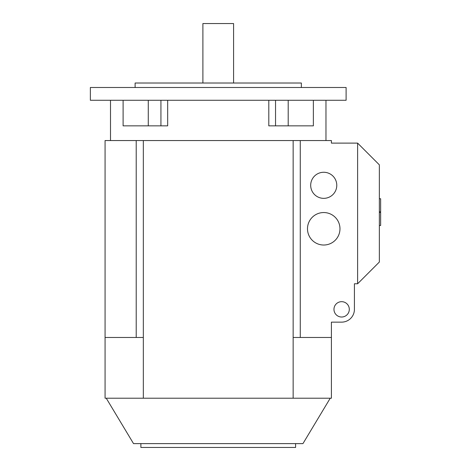 <?xml version="1.0" encoding="UTF-8"?>
<svg xmlns="http://www.w3.org/2000/svg" width="471" height="471" viewBox="0 0 471 471"><rect width="100%" height="100%" fill="white"/><g stroke="black" fill="none" stroke-linecap="round" stroke-linejoin="round"><path stroke-width="0.71" d="M106.246 398.219L133.523 443.611L302.953 443.611L330.23 398.219M307.492 228.788A16.238 16.238 0 0 1 323.73 212.545A16.238 16.238 0 0 1 339.974 228.788A16.238 16.238 0 0 1 323.73 245.026A16.238 16.238 0 0 1 307.492 228.788M310.689 185.309A13.041 13.041 0 0 1 323.73 172.268A13.041 13.041 0 0 1 336.777 185.309A13.041 13.041 0 0 1 323.73 198.35A13.041 13.041 0 0 1 310.689 185.309M233.581 83.014L233.581 23.55L202.895 23.55L202.895 83.014M313.368 100.276L313.368 125.851L268.8 125.851L268.8 100.276M346.108 100.276L346.108 87.488L90.361 87.488L90.361 100.276L346.108 100.276M301.358 87.488L301.358 83.014L135.118 83.014L135.118 87.488M140.876 443.611L140.876 447.45L295.6 447.45L295.6 443.611M349.305 309.347A7.671 7.671 0 0 1 341.634 317.018A7.671 7.671 0 0 1 333.963 309.347A7.671 7.671 0 0 1 341.634 301.675A7.671 7.671 0 0 1 349.305 309.347M143.331 398.219L143.331 337.477L105.068 337.477L105.068 398.219L331.407 398.219L331.407 322.135L341.634 322.135A12.788 12.788 0 0 0 354.422 309.347L354.422 283.772L357.619 283.772L357.619 143.113L379.355 164.85L379.355 262.035L357.619 283.772M331.407 322.135L341.634 322.135M354.422 309.347L354.422 283.772M167.676 100.276L167.676 125.851L123.108 125.851L123.108 100.276M379.355 212.38L380.639 212.38L380.639 225.503L379.355 225.503M379.355 198.738L380.639 198.738L380.639 211.862L379.355 211.862M331.407 337.477L293.145 337.477L293.145 140.552L331.407 140.552L331.407 143.113L357.619 143.113M300.268 140.552L300.268 337.477M105.068 337.477L105.068 140.552L293.145 140.552M136.207 140.552L136.207 337.477M143.331 337.477L143.331 140.552M293.145 398.219L293.145 337.477M148.277 100.276L148.277 125.851M160.935 100.276L160.935 125.851M275.541 100.276L275.541 125.851M288.199 100.276L288.199 125.851M325.973 140.552L325.973 100.276M110.502 140.552L110.502 100.276"/></g></svg>
